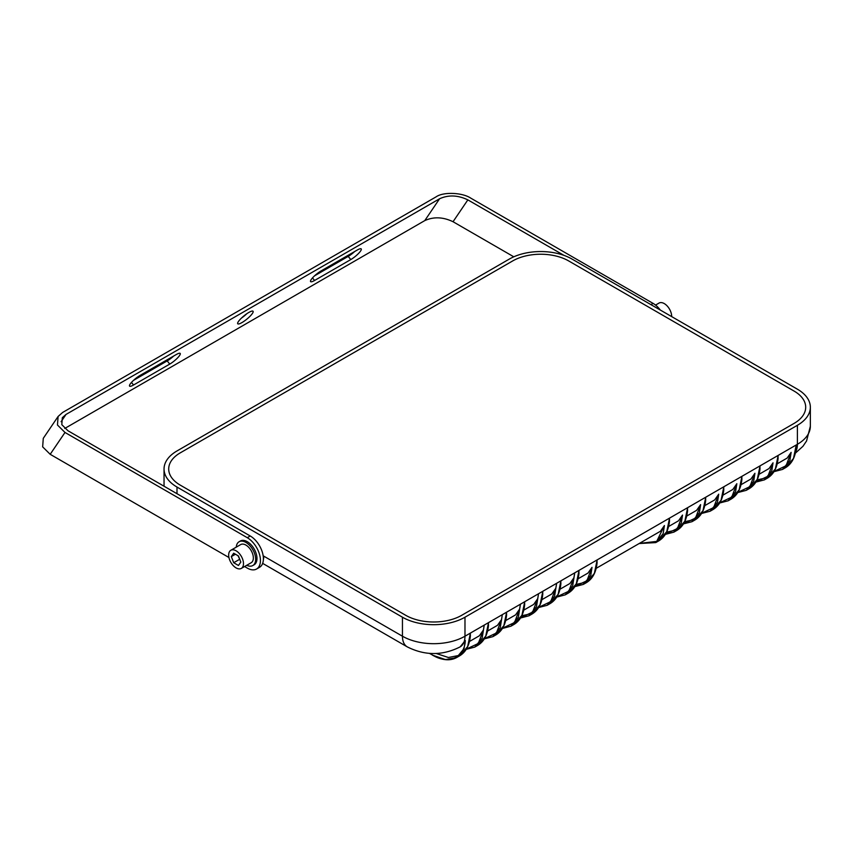 <?xml version="1.0" encoding="UTF-8"?>
<svg xmlns="http://www.w3.org/2000/svg" width="853" height="853" viewBox="0 0 853 853"><rect width="100%" height="100%" fill="white"/><g stroke="black" fill="none" stroke-linecap="round" stroke-linejoin="round"><path stroke-width="1.28" d="M568.652 260.922A39.569 22.839 0 0 0 512.706 260.922L180.282 452.847A39.569 22.839 0 0 0 168.702 469.001A39.569 22.839 0 0 0 180.282 485.144L405.74 615.312A39.569 22.839 0 0 0 461.686 615.312L794.111 423.387A39.569 22.839 0 0 0 805.69 407.244A39.569 22.839 0 0 0 794.111 391.09L568.652 260.922A39.569 22.839 0 0 0 512.706 260.922L180.282 452.847A39.569 22.839 0 0 0 168.702 469.001A39.569 22.839 0 0 0 180.282 485.144L405.74 615.312A39.569 22.839 0 0 0 461.686 615.312L794.111 423.387A39.569 22.839 0 0 0 805.69 407.244A39.569 22.839 0 0 0 794.111 391.09L568.652 260.922M241.964 322.573A9.895 2.175 140.8 0 0 250.089 316.196A9.895 2.175 140.8 0 0 253.064 311.27A9.895 2.175 140.8 0 0 248.82 312.454A9.895 2.175 140.8 0 0 240.706 318.83A9.895 2.175 140.8 0 0 237.731 323.767A9.895 2.175 140.8 0 0 241.964 322.573M241.452 318.094A9.895 2.175 140.8 0 0 246.762 313.776M140.009 375.459A9.308 2.047 140.8 0 0 132.375 381.462A9.308 2.047 140.8 0 0 129.571 386.11A9.308 2.047 140.8 0 0 133.558 384.991L169.758 364.082A9.308 2.047 140.8 0 0 177.403 358.079A9.308 2.047 140.8 0 0 180.207 353.441A9.308 2.047 140.8 0 0 176.219 354.56L140.009 375.459M350.786 259.568A9.308 2.047 140.8 0 0 358.42 253.576A9.308 2.047 140.8 0 0 361.224 248.927A9.308 2.047 140.8 0 0 357.236 250.046L321.027 270.955A9.308 2.047 140.8 0 0 313.392 276.958A9.308 2.047 140.8 0 0 310.588 281.597A9.308 2.047 140.8 0 0 314.576 280.477L350.786 259.568L348.195 256.401A9.308 2.047 140.8 0 0 354.699 251.518M564.004 255.388L467.849 199.879L453.039 221.727C443.091 216.95 433.665 216.577 424.773 220.607L439.583 198.76L66.022 414.43L61.096 421.702M424.773 220.607L64.753 428.462M453.039 221.727L513.794 256.806M660.275 310.023A18.617 10.748 -120 0 0 653.078 303.391L470.813 198.163C462.379 192.469 443.336 191.712 436.182 196.798L62.621 412.468L58.089 416.488L57.46 425.007L64.999 432.46L50.188 454.308L228.935 557.51M244.576 566.541L247.263 568.087A18.617 10.748 -120 0 0 256.572 569.015A18.617 10.748 -120 0 0 259.429 554.098A18.617 10.748 -120 0 0 247.263 537.689L64.999 432.46M256.572 569.015L259.536 567.309A18.617 10.748 -120 0 0 262.393 552.381A18.617 10.748 -120 0 0 250.228 535.983L67.963 430.754L61.811 424.666L62.322 417.703L66.022 414.43M439.583 198.76C448.486 194.729 457.901 195.102 467.849 199.879M133.516 380.353L167.177 360.915A9.308 2.047 140.8 0 0 173.681 356.021M314.533 275.839L348.195 256.401M50.188 454.308L42.65 446.855L43.279 438.335L58.089 416.488M671.674 316.602A10.471 6.046 -120 0 0 671.674 316.41A10.471 6.046 -120 0 0 667.099 305.875A10.471 6.046 -120 0 0 659.028 303.071L655.541 305.086M246.741 565.283A13.733 7.933 -120 0 0 252.808 565.539A13.733 7.933 -120 0 0 255.655 559.259A13.733 7.933 -120 0 0 249.662 545.44A13.733 7.933 -120 0 0 239.085 541.762A13.733 7.933 -120 0 0 236.27 547.146M252.808 565.539L254.13 564.782A13.733 7.933 -120 0 0 256.977 558.491A13.733 7.933 -120 0 0 250.985 544.672A13.733 7.933 -120 0 0 240.397 540.994L239.085 541.762M243.478 563.63A10.471 6.046 -120 0 0 238.904 553.085A10.471 6.046 -120 0 0 230.832 550.281A10.471 6.046 -120 0 0 228.668 555.079A10.471 6.046 -120 0 0 233.242 565.614A10.471 6.046 -120 0 0 241.314 568.418A10.471 6.046 -120 0 0 243.478 563.63M241.314 568.418L251.187 562.724A10.471 6.046 -120 0 0 253.352 557.926A10.471 6.046 -120 0 0 248.777 547.391A10.471 6.046 -120 0 0 240.706 544.577L230.832 550.281M233.701 553.224L231.323 556.604L233.701 562.735L238.445 565.475L240.823 562.095L238.445 555.975L233.701 553.224M235.439 554.237L231.323 556.604M238.03 555.73L239.874 559.643M239.458 559.408L233.701 562.735M575.018 586.352L586.917 580.744L592.014 567.33L588.005 573.056L578.067 578.792M592.014 567.33L590.745 575.487L583.356 584.401L574.869 586.587M556.913 596.801L568.812 591.193L573.909 577.78L574.741 572.843L572.651 585.936L565.262 594.85L568.269 593.112L576.265 583.847L579.027 570.369L578.76 574.527M573.909 577.78L569.9 583.505L559.963 589.242M538.808 607.251L550.718 601.642L555.804 588.239L556.646 583.292L554.546 596.386L547.157 605.299L550.164 603.561L558.161 594.306L560.922 580.818L560.656 584.977M555.804 588.239L551.795 593.965L541.868 599.702M520.703 617.7L532.613 612.091L537.71 598.689L538.542 593.741L536.441 606.846L529.052 615.749L532.059 614.011L540.066 604.756L542.817 591.278L542.561 595.426M537.71 598.689L533.701 604.414L523.763 610.151M502.609 628.16L514.508 622.541L519.605 609.138L520.437 604.191L518.347 617.295L510.947 626.198L513.964 624.46L521.961 615.205L524.712 601.728L524.456 605.875M519.605 609.138L515.596 614.864L505.658 620.6M484.504 638.609L496.414 633.001L501.5 619.587L502.332 614.65L500.242 627.744L492.853 636.658L495.86 634.92L503.856 625.654L506.618 612.177L506.351 616.324M501.5 619.587L497.491 625.313L487.553 631.049M466.399 649.058L478.309 643.45L483.395 630.036L484.237 625.1L482.137 638.193L474.748 647.107L477.755 645.369L485.762 636.103L488.513 622.626L488.247 626.784M483.395 630.036L479.386 635.762L469.459 641.499M429.699 653.387L432.14 654.805C447.74 665.063 464.778 657.706 465.301 640.486L464.032 648.643L456.643 657.556L459.66 655.818L467.657 646.553L470.408 633.075L470.152 637.234M465.301 640.486L460.162 646.873A23.276 13.435 60 0 0 464.981 636.21L597.121 559.92L596.865 564.078M669.53 520.618L669.53 520.618C668.645 530.299 665.052 537.049 658.783 540.855L666.779 531.59L669.53 518.112L669.274 522.271M665.521 534.095L677.431 528.487L682.517 515.073L678.508 520.799L668.581 526.536M682.517 515.073L681.259 523.23L673.87 532.144L665.372 534.341M687.635 510.169L687.635 510.169C686.74 519.84 683.157 526.6 676.877 530.406L684.874 521.14L687.635 507.663L687.369 511.821M683.626 523.646L695.526 518.038L700.622 504.624L696.613 510.35L686.676 516.086M700.622 504.624L699.364 512.781L691.975 521.695L683.477 523.881L691.975 521.695L694.982 519.957L702.979 510.691L705.74 497.214L705.474 501.361M701.731 513.197L713.63 507.588L718.727 494.175L714.718 499.901L704.781 505.637M718.727 494.175L717.469 502.332L710.069 511.246L701.582 513.431M723.834 489.259L723.834 489.259C722.949 498.941 719.367 505.69 713.087 509.508L721.084 500.242L723.834 486.764L723.579 490.912M719.825 502.748L731.735 497.128L736.832 483.726L732.823 489.451L722.886 495.188M736.832 483.726L735.563 491.882L728.174 500.786L719.687 502.982L728.174 500.786L731.181 499.048L739.188 489.793L741.939 476.315L741.683 480.463M737.93 492.288L749.84 486.679L754.926 473.276L750.917 479.002L740.98 484.739M754.926 473.276L753.668 481.433L746.279 490.336L737.781 492.533M760.044 468.361L760.044 468.361C759.149 478.043 755.566 484.792 749.286 488.598L757.283 479.343L760.044 465.866L759.778 470.014M756.035 481.838L767.935 476.23L773.031 462.827L769.022 468.553L759.085 474.289M773.031 462.827L771.773 470.973L764.373 479.887L755.886 482.084L764.373 479.887L767.391 478.149L775.388 468.883L778.149 455.406L777.883 459.564M774.129 471.389L786.039 465.781L791.136 452.367L787.127 458.093L777.19 463.829M791.136 452.367L789.867 460.524L782.478 469.438L773.991 471.624M796.244 447.441C795.359 457.133 791.765 463.893 785.496 467.7L793.493 458.434L796.244 444.957L795.988 449.115M464.981 617.209L797.395 425.295A44.217 25.526 0 0 0 810.35 407.244A44.217 25.526 0 0 0 797.395 389.192L571.947 259.024A44.217 25.526 0 0 0 509.412 259.024L176.997 450.949A44.217 25.526 0 0 0 164.043 469.001A44.217 25.526 0 0 0 176.997 487.052L402.445 617.209A44.217 25.526 0 0 0 464.981 617.209L464.981 636.21A44.217 25.526 0 0 1 402.445 636.21L402.445 617.209M263.374 559.429A15.706 9.074 -120 0 0 263.801 556.167L263.172 561.445M639.345 543.414L656.693 541.41L664.423 525.533L660.414 531.259L596.172 568.343M664.423 525.533L663.154 533.679L655.765 542.593L639.249 543.468M767.391 477.616L757.08 479.898M694.982 519.424L684.682 521.705M676.877 529.873L666.577 532.155M432.46 654.987L432.236 655.008C441.737 660.35 449.872 661.203 456.643 657.556L445.511 659.604L433.207 655.403M459.66 655.285L448.422 657.503L436.16 653.473M466.228 649.336L474.748 647.107L466.25 649.293M484.333 638.886L492.853 636.658L484.355 638.844M502.438 628.437L510.947 626.198L502.46 628.394M520.533 617.988L529.052 615.749L520.565 617.945M532.069 613.488L521.759 615.759M538.638 607.528L547.157 605.299L538.659 607.496M556.742 597.079L565.262 594.85L556.764 597.047M574.837 586.629L583.356 584.401L586.374 582.663L594.37 573.397L597.121 559.92L797.395 444.296L797.395 425.295M586.374 582.13L576.063 584.412M653.078 303.391L650.935 304.628M247.263 537.689L250.228 535.983M312.486 277.918L314.576 280.477M131.469 382.421L133.558 384.991M167.177 360.915L169.758 364.082M795.636 451.834A23.276 13.435 -120 0 0 797.395 444.296A44.217 25.526 0 0 0 810.35 426.244L810.35 407.244M176.997 487.052L176.997 493.695M263.801 556.167L402.445 636.21A23.276 13.435 120 0 0 407.265 646.873L262.649 563.375M429.4 653.366L432.14 654.805M164.043 486.221L164.043 469.001M407.265 646.873C424.901 655.754 442.526 655.754 460.162 646.873M810.35 426.244L806.565 440.969L802.95 446.3L795.327 453.21M778.139 457.912L778.139 457.912C777.254 467.583 773.671 474.343 767.391 478.149M741.939 478.81L741.939 478.81C741.054 488.492 737.461 495.241 731.181 499.048M705.73 499.709L705.73 499.709C704.845 509.39 701.262 516.15 694.982 519.957M597.121 562.415L597.121 562.415C596.236 572.096 592.654 578.856 586.374 582.663M785.496 467.7L782.478 469.438L773.959 471.666M749.286 488.598L746.279 490.336L737.76 492.576M713.087 509.508L710.069 511.246L701.561 513.474M676.877 530.406L673.87 532.144L665.351 534.373M658.772 540.855L655.765 542.593L639.142 543.532M579.016 572.853C578.131 582.546 574.549 589.306 568.269 593.112M560.922 583.303C560.026 593.006 556.444 599.755 550.164 603.561M542.817 593.752C541.932 603.455 538.339 610.204 532.059 614.011M524.712 604.201C523.827 613.904 520.245 620.653 513.964 624.46M506.618 614.65C505.722 624.353 502.14 631.103 495.86 634.92M488.513 625.11C487.617 634.803 484.035 641.563 477.755 645.369M470.408 635.56C469.523 645.252 465.93 652.012 459.66 655.818"/></g></svg>

